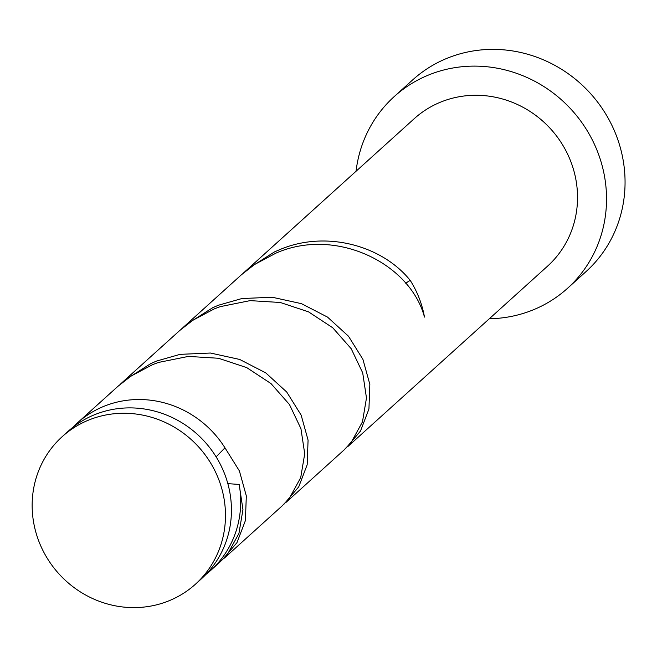 <?xml version="1.0" encoding="UTF-8"?>
<svg xmlns="http://www.w3.org/2000/svg" width="657" height="657" viewBox="0 0 657 657"><rect width="100%" height="100%" fill="white"/><g stroke="black" fill="none" stroke-linecap="round" stroke-linejoin="round"><path stroke-width="0.99" d="M164.513 602.477A99.404 94.37 -132.1 0 0 195.441 584.204A99.404 94.37 -132.1 0 0 210.232 462.347A99.404 94.37 -132.1 0 0 93.113 418.402A99.404 94.37 -132.1 0 0 62.185 436.675A99.404 94.37 -132.1 0 0 47.403 558.532A99.404 94.37 -132.1 0 0 164.513 602.477M62.185 436.675L68.147 431.296A99.404 94.37 47.9 0 1 99.076 413.023A99.404 94.37 47.9 0 1 216.186 456.96A99.404 94.37 47.9 0 1 201.403 578.825L195.441 584.204M489.325 318.752A129.224 122.687 -132.1 0 0 527.275 312.091A129.224 122.687 -132.1 0 0 567.484 288.341A129.224 122.687 -132.1 0 0 586.709 129.922A129.224 122.687 -132.1 0 0 434.458 72.796A129.224 122.687 -132.1 0 0 394.249 96.554A129.224 122.687 -132.1 0 0 356.061 171.222M567.484 288.341L586.011 271.604A129.224 122.687 -132.1 0 0 605.237 113.185A129.224 122.687 -132.1 0 0 452.985 56.059A129.224 122.687 -132.1 0 0 412.777 79.817L394.249 96.554M345.845 448.279L360.496 431.066L368.938 408.974L369.842 384.337L362.919 359.346L348.497 336.236L327.514 317.093L301.456 303.657L272.195 297.235L241.875 298.549L218.395 305.242L212.72 307.698L186.884 324.147L181.759 328.705M347.849 446.538L547.495 266.208A99.404 94.37 -132.1 0 0 562.285 144.351A99.404 94.37 -132.1 0 0 445.167 100.406A99.404 94.37 -132.1 0 0 414.238 118.679L243.525 272.918M405.812 283.405A19.882 18.872 47.9 0 1 410.264 280.449C382.013 245.258 325.905 230.188 280.161 249.455L274.486 251.91L248.642 268.36L245.472 271.119M410.264 280.449A99.404 94.37 47.9 0 1 424.471 317.085C410.198 263.317 336.006 226.887 276.219 253.011L254.596 264.467L241.53 274.675L183.714 326.907M227.831 483.634L239.173 484.447A99.404 94.37 47.9 0 1 210.667 570.457A99.404 94.37 47.9 0 1 205.887 574.473M239.173 484.447L242.95 509.569L238.934 533.435L227.692 553.917L220.382 561.678L210.667 570.457M222.312 559.863L236.972 542.641L245.406 520.549L246.318 495.912L239.394 470.921L224.965 447.819L216.128 456.87M72.927 427.272A99.404 94.37 47.9 0 1 77.411 422.927L118.005 386.259L131.063 376.05L152.695 364.586L158.485 362.442L188.37 356.414L218.535 358.27L246.753 367.633L270.971 383.557L289.458 404.531L300.939 428.66L304.717 453.773L300.701 477.647L289.458 498.129L282.14 505.89L224.324 558.122M77.411 422.927A99.404 94.37 47.9 0 1 108.339 404.655A99.404 94.37 47.9 0 1 224.965 447.819M284.079 504.075L298.738 486.853L307.172 464.762L308.076 440.124L301.152 415.134L286.731 392.032L265.757 372.88L239.69 359.453L210.429 353.031L180.108 354.345L156.629 361.038L150.962 363.485L125.117 379.935L119.993 384.501M121.947 382.694L179.772 330.471L192.83 320.263L214.461 308.798L220.251 306.647L250.136 300.627L280.293 302.483L308.519 311.845L332.738 327.769L351.224 348.744L362.705 372.872L366.475 397.986L362.467 421.86L351.224 442.342L343.907 450.102L286.082 502.334"/></g></svg>
